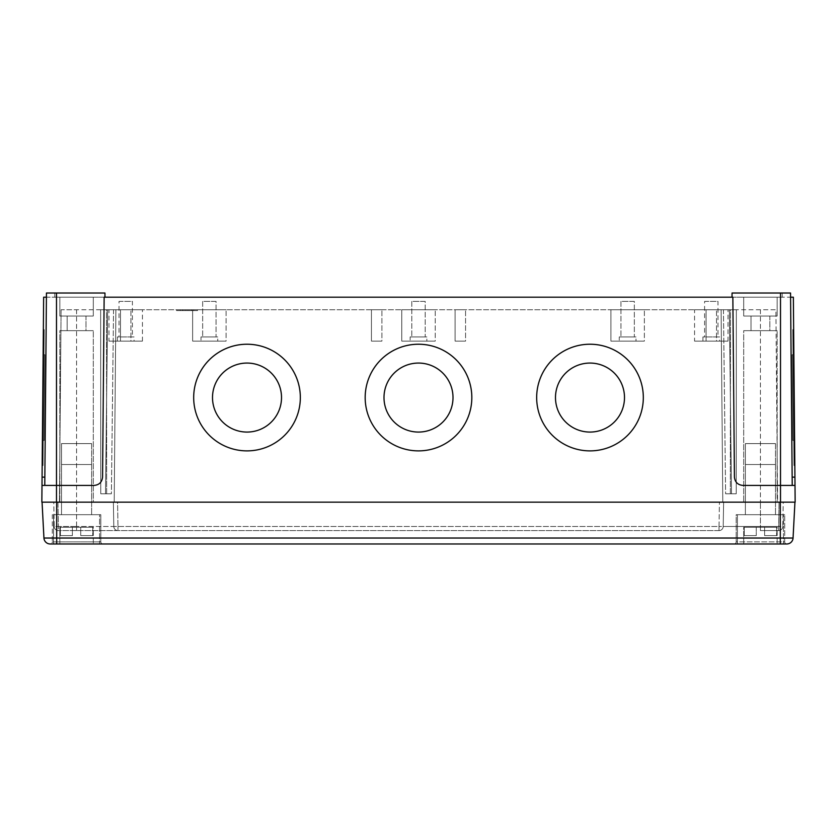 <?xml version="1.0" encoding="UTF-8"?>
<svg xmlns="http://www.w3.org/2000/svg" width="837" height="837" viewBox="0 0 837 837"><rect width="100%" height="100%" fill="white"/><g stroke="black" fill="none" stroke-linecap="round" stroke-linejoin="round"><path stroke-width="0.63" stroke-dasharray="4.18 3.14" d="M44.058 440.44L44.811 354.7L44.058 440.44L43.221 440.44L43.974 354.7L43.221 440.44L43.974 354.7L43.221 440.44L44.058 440.44L44.811 354.7L43.974 354.7L44.811 354.7L44.058 440.44M43.357 329.59L42.174 465.529L43.357 329.59L42.174 465.529L43.357 329.59L44.194 329.6L43.011 465.529L42.174 465.529L43.011 465.529L44.194 329.6L43.011 465.529L44.194 329.6L43.357 329.59M589.991 432.08A34.505 34.505 180 0 1 555.486 397.565A34.505 34.505 0 0 1 589.991 363.07A34.505 34.505 0 0 1 624.496 397.575A34.505 34.505 180 0 1 589.991 432.08A34.505 34.505 0 0 1 555.486 397.575A34.505 34.505 0 0 1 589.991 363.059A34.505 34.505 0 0 1 624.496 397.565A34.505 34.505 0 0 1 589.991 432.08M418.5 432.08A34.505 34.505 180 0 1 383.995 397.565A34.505 34.505 0 0 1 418.5 363.07A34.505 34.505 0 0 1 453.005 397.575A34.505 34.505 180 0 1 418.5 432.08A34.505 34.505 0 0 1 383.995 397.575A34.505 34.505 0 0 1 418.5 363.059A34.505 34.505 0 0 1 453.005 397.565A34.505 34.505 0 0 1 418.5 432.08M247.009 432.08A34.505 34.505 180 0 1 212.504 397.565A34.505 34.505 0 0 1 247.009 363.07A34.505 34.505 0 0 1 281.514 397.575A34.505 34.505 180 0 1 247.009 432.08A34.505 34.505 0 0 1 212.504 397.575A34.505 34.505 0 0 1 247.009 363.059A34.505 34.505 0 0 1 281.514 397.565A34.505 34.505 0 0 1 247.009 432.08M471.827 397.565L471.827 397.565A53.327 53.327 180 0 1 418.5 450.892A53.327 53.327 0 0 1 365.173 397.565A53.327 53.327 0 0 1 418.5 344.237A53.327 53.327 0 0 1 471.827 397.565A53.327 53.327 0 0 1 418.5 450.892A53.327 53.327 0 0 1 365.173 397.554A53.327 53.327 0 0 1 418.5 344.227A53.327 53.327 0 0 1 471.827 397.554A53.327 53.327 0 0 1 418.5 450.881A53.327 53.327 180 0 1 365.173 397.565L365.173 397.554M643.318 397.565L643.318 397.565A53.327 53.327 180 0 1 589.991 450.892A53.327 53.327 0 0 1 536.663 397.565A53.327 53.327 0 0 1 589.991 344.237A53.327 53.327 0 0 1 643.318 397.565A53.327 53.327 0 0 1 589.991 450.892A53.327 53.327 0 0 1 536.663 397.554A53.327 53.327 0 0 1 589.991 344.227A53.327 53.327 0 0 1 643.318 397.554A53.327 53.327 0 0 1 589.991 450.881A53.327 53.327 180 0 1 536.663 397.565L536.663 397.554M300.337 397.565L300.337 397.565A53.327 53.327 180 0 1 247.009 450.892A53.327 53.327 0 0 1 193.682 397.565A53.327 53.327 0 0 1 247.009 344.237A53.327 53.327 0 0 1 300.337 397.565A53.327 53.327 0 0 1 247.009 450.892A53.327 53.327 0 0 1 193.682 397.554A53.327 53.327 0 0 1 247.009 344.227A53.327 53.327 0 0 1 300.337 397.554A53.327 53.327 0 0 1 247.009 450.881A53.327 53.327 180 0 1 193.682 397.565L193.682 397.554M792.189 354.7L792.942 440.44L792.189 354.7L793.026 354.7L793.779 440.44L793.026 354.7L793.779 440.44L793.026 354.7L792.189 354.7L792.942 440.44L793.779 440.44L792.942 440.44L792.189 354.7M792.806 329.6L793.989 465.529L792.806 329.6L793.643 329.59L794.826 465.529L793.643 329.59L794.826 465.529L793.643 329.59L792.806 329.6L793.989 465.529L794.826 465.529L793.989 465.529L792.806 329.6M624.496 397.575L624.496 397.565A34.505 34.505 0 0 1 589.991 432.07A34.505 34.505 0 0 1 555.486 397.565L555.486 397.565M453.005 397.575L453.005 397.565A34.505 34.505 0 0 1 418.5 432.07A34.505 34.505 0 0 1 383.995 397.565L383.995 397.565M281.514 397.575L281.514 397.565A34.505 34.505 0 0 1 247.009 432.07A34.505 34.505 0 0 1 212.504 397.565L212.504 397.565M187.07 310.59L176.607 310.59L197.522 310.59L176.607 310.59L197.522 310.59L191.213 310.59L197.522 310.59L197.522 309.753L176.607 309.753L197.522 309.753L176.607 309.753L197.522 309.753L176.607 309.753L197.522 309.753L197.522 310.59L197.522 309.753L197.522 310.59L182.581 310.59L197.522 310.59L197.522 309.753L197.522 310.59L187.07 310.59L187.07 309.753M191.213 310.59L191.213 309.753M176.607 310.59L176.607 309.753L176.607 310.59L176.607 309.753L176.607 310.59L176.607 309.753L176.607 310.59L176.607 309.753L176.607 310.59L197.522 310.59L197.522 309.753L197.522 310.59L176.607 310.59L176.607 309.753L176.607 310.59L197.522 310.59L197.522 309.753L197.522 310.59L188.932 310.59L188.932 309.753L188.932 310.59L193.786 310.59L193.786 309.753L193.786 310.59L185.197 310.59L185.197 309.753L185.197 310.59L180.342 310.59L180.342 309.753L180.342 310.59L185.197 310.59L176.607 310.59L176.607 309.753L176.607 310.59M182.916 310.59L182.916 309.753M180.541 309.753L193.588 309.753L180.541 309.753L180.541 310.59L180.541 309.753M182.769 310.59L191.359 310.59L182.769 310.59L182.769 309.753L182.769 310.59M193.588 310.59L191.359 310.59L193.588 310.59L193.588 309.753L193.588 310.59M185.197 310.59L185.197 309.753L185.197 310.59M188.932 310.59L188.932 309.753L188.932 310.59M197.522 310.59L197.522 309.753L197.522 310.59M180.342 310.59L180.342 309.753L180.342 310.59M371.44 341.119L381.902 341.119L371.44 341.119L371.44 309.753L381.902 309.753L371.44 309.753L381.902 309.753L371.44 309.753L371.44 341.119L381.902 341.119L381.902 309.753L381.902 341.119L371.44 341.119M455.098 341.119L465.56 341.119L455.098 341.119L455.098 309.753L465.56 309.753L455.098 309.753L465.56 309.753L455.098 309.753L455.098 341.119L465.56 341.119L465.56 309.753L465.56 341.119L455.098 341.119M706.062 341.119L716.514 341.119L706.062 341.119L706.062 309.753L716.514 309.753L706.062 309.753L716.514 309.753L706.062 309.753L706.062 341.119L716.514 341.119L716.514 309.753L716.514 341.119L706.062 341.119M120.486 341.119L130.938 341.119L120.486 341.119L120.486 309.753L130.938 309.753L120.486 309.753L130.938 309.753L120.486 309.753L120.486 341.119L130.938 341.119L130.938 309.753L130.938 341.119L120.486 341.119M717.979 336.934L704.597 336.934L717.979 336.934L717.979 301.383L704.597 301.383L704.597 336.934M704.597 301.383L717.979 301.383M634.331 336.934L620.939 336.934L634.331 336.934L620.939 336.934L634.331 336.934L634.331 301.383L620.939 301.383L620.939 336.934L620.939 301.383L634.331 301.383L634.331 336.934M634.331 301.383L620.939 301.383L634.331 301.383M425.196 336.934L411.804 336.934L425.196 336.934L411.804 336.934L425.196 336.934L425.196 301.383L411.804 301.383L411.804 336.934L411.804 301.383L425.196 301.383L425.196 336.934M425.196 301.383L411.804 301.383L425.196 301.383M216.061 336.934L202.669 336.934L216.061 336.934L202.669 336.934L216.061 336.934L216.061 301.383L202.669 301.383L202.669 336.934L202.669 301.383L216.061 301.383L216.061 336.934M216.061 301.383L202.669 301.383L216.061 301.383M719.653 336.934L702.923 336.934L719.653 336.934L719.653 341.119L702.923 341.119L719.653 341.119M702.923 336.934L702.923 341.119M635.994 336.934L619.265 336.934L635.994 336.934L635.994 341.119L619.265 341.119L635.994 341.119L619.265 341.119L635.994 341.119L635.994 336.934L619.265 336.934L619.265 341.119L619.265 336.934L635.994 336.934M426.87 336.934L410.13 336.934L426.87 336.934L426.87 341.119L410.13 341.119L426.87 341.119L410.13 341.119L426.87 341.119L426.87 336.934L410.13 336.934L410.13 341.119L410.13 336.934L426.87 336.934M217.735 336.934L201.006 336.934L217.735 336.934L217.735 341.119L201.006 341.119L217.735 341.119L201.006 341.119L217.735 341.119L217.735 336.934L201.006 336.934L201.006 341.119L201.006 336.934L217.735 336.934M694.553 341.119L728.023 341.119L694.553 341.119L694.553 309.753L728.023 309.753L694.553 309.753M728.023 341.119L728.023 309.753M610.905 341.119L644.364 341.119L610.905 341.119L610.905 309.753L644.364 309.753L610.905 309.753L644.364 309.753L610.905 309.753L610.905 341.119L644.364 341.119L644.364 309.753L644.364 341.119L610.905 341.119M401.77 341.119L435.23 341.119L401.77 341.119L401.77 309.753L435.23 309.753L401.77 309.753L435.23 309.753L401.77 309.753L401.77 341.119L435.23 341.119L435.23 309.753L435.23 341.119L401.77 341.119M192.636 341.119L226.095 341.119L192.636 341.119L192.636 309.753L226.095 309.753L192.636 309.753L226.095 309.753L192.636 309.753L192.636 341.119L226.095 341.119L226.095 309.753L226.095 341.119L192.636 341.119M132.403 336.934L119.021 336.934L132.403 336.934L132.403 301.383L119.021 301.383L119.021 336.934M119.021 301.383L132.403 301.383M134.077 336.934L117.347 336.934L134.077 336.934L134.077 341.119L117.347 341.119L134.077 341.119M117.347 336.934L117.347 341.119M108.977 341.119L142.447 341.119L108.977 341.119L108.977 309.753L142.447 309.753L108.977 309.753M142.447 341.119L142.447 309.753M723.45 309.753L725.616 493.788L731.507 493.788L729.351 309.753L731.507 493.788L725.616 493.788L730.356 493.788L725.616 493.788L723.45 309.753L730.45 309.753L730.356 493.788L736.236 493.788L736.351 309.753L723.45 309.753M736.236 493.788L730.356 493.788L730.45 309.753L736.351 309.753L736.236 493.788L731.507 493.788L736.236 493.788M113.55 309.753L111.384 493.788L105.493 493.788L107.649 309.753L105.493 493.788L111.384 493.788L106.644 493.788L111.384 493.788L113.55 309.753L106.55 309.753L106.644 493.788L100.764 493.788L100.649 309.753L113.55 309.753M100.764 493.788L106.644 493.788L106.55 309.753L100.649 309.753L100.764 493.788L105.493 493.788L100.764 493.788M61.101 309.753L59.417 502.158L76.565 502.158L59.417 502.158L61.101 309.753L76.565 309.753L61.101 309.753M100.649 309.753L76.565 309.753L100.649 309.753M115.893 309.753L107.649 309.753L115.893 309.753L114.209 502.158L76.565 502.158L722.791 502.158L114.209 502.158L115.893 309.753L114.209 502.158L115.893 309.753L721.107 309.753L722.791 502.158L760.435 502.158L722.791 502.158L721.107 309.753L115.893 309.753M760.435 309.753L736.351 309.753L775.899 309.753L777.583 502.158L760.435 502.158L777.583 502.158L775.899 309.753L760.435 309.753L760.435 502.158L783.233 502.158L782.804 526.483L778.619 526.483L782.804 526.483L783.233 502.158L723.628 502.158L723.199 526.483L719.014 526.483L723.199 526.483L723.628 502.158L719.443 502.158L760.435 502.158L760.435 309.753M729.351 309.753L721.107 309.753L729.351 309.753M721.107 309.753L722.791 502.158L721.107 309.753M743.706 297.198L777.165 297.198L743.706 297.198L777.165 297.198L743.706 297.198L743.706 316.02L777.165 316.02L777.165 297.198L777.165 316.02L743.706 316.02L743.706 297.198M769.841 316.02L751.019 316.02L769.841 316.02L751.019 316.02L769.841 316.02L769.841 330.667L751.019 330.667L769.841 330.667L751.019 330.667L769.841 330.667L769.841 316.02M743.706 316.02L777.165 316.02L743.706 316.02M59.835 297.198L93.294 297.198L59.835 297.198L93.294 297.198L59.835 297.198L59.835 316.02L93.294 316.02L93.294 297.198L93.294 316.02L59.835 316.02L59.835 297.198M85.981 316.02L67.159 316.02L85.981 316.02L67.159 316.02L85.981 316.02L85.981 330.667L67.159 330.667L85.981 330.667L67.159 330.667L85.981 330.667L85.981 316.02M59.835 316.02L93.294 316.02L59.835 316.02M93.294 502.158L59.835 502.158L93.294 502.158L59.835 502.158L93.294 502.158L93.294 330.667L59.835 330.667L59.835 502.158L59.835 330.667L93.294 330.667L93.294 502.158M777.165 502.158L743.706 502.158L777.165 502.158L743.706 502.158L777.165 502.158L777.165 330.667L743.706 330.667L743.706 502.158L743.706 330.667L777.165 330.667L777.165 502.158M93.294 330.667L59.835 330.667L93.294 330.667M777.165 330.667L743.706 330.667L777.165 330.667M104.981 297.198L104.939 293.023L104.981 297.198L104.939 293.023L46.453 293.023L104.939 293.023L46.453 293.023L46.422 297.198L54.782 297.198L46.422 297.198L44.779 485.418L44.853 477.132L42.07 477.132L41.996 485.418L94.204 485.418C99.216 484.905 102.009 482.133 102.574 477.132C102.009 482.133 99.216 484.905 94.204 485.418C99.216 484.905 102.009 482.133 102.574 477.132L104.144 297.198L54.782 297.198L104.981 297.198L104.144 297.198L102.574 477.132L104.144 297.198L732.856 297.198L734.426 477.132C734.991 482.133 737.784 484.905 742.796 485.418C737.784 484.905 734.991 482.133 734.426 477.132C734.991 482.133 737.784 484.905 742.796 485.418L792.221 485.418L792.147 477.132L792.221 485.418L795.004 485.418L742.796 485.418L795.004 485.418L794.93 477.132L792.147 477.132L790.578 297.198L782.218 297.198L790.578 297.198L792.147 477.132M54.75 293.023L54.782 297.198L54.75 293.023M44.779 485.418L56.487 485.418L44.779 485.418L46.453 293.023L44.853 477.132M732.019 297.198L780.513 297.198L732.019 297.198L732.061 293.023L732.019 297.198L732.061 293.023L782.25 293.023L782.218 297.198L782.25 293.023L790.546 293.023L732.061 293.023L790.546 293.023L790.578 297.198L793.361 297.198L794.93 477.132M780.513 297.198L782.218 297.198L780.513 297.198L780.513 293.023L780.513 297.198M782.25 293.023L782.218 297.198L782.25 293.023M792.221 485.418L790.578 297.198M732.856 297.198L734.426 477.132L732.856 297.198M94.204 485.418L56.487 485.418L94.204 485.418M42.07 477.132L43.639 297.198L46.422 297.198M41.996 485.418L41.85 502.158L795.15 502.158L795.004 485.418M67.159 316.02L67.159 330.667L67.159 316.02M751.019 316.02L751.019 330.667L751.019 316.02M734.08 543.977A2.092 2.092 0 0 0 736.173 541.884L736.173 514.703L784.698 514.703L736.173 514.703L784.698 514.703L736.173 514.703L736.173 541.884L784.698 541.884L784.698 514.703L784.698 541.884L736.173 541.884A2.092 2.092 0 0 1 734.08 543.977L786.78 543.977A2.092 2.092 0 0 1 784.698 541.884A2.092 2.092 0 0 0 786.78 543.977L734.08 543.977M50.22 543.977L102.92 543.977L50.22 543.977A2.092 2.092 0 0 0 52.302 541.884L52.302 514.703L100.827 514.703L52.302 514.703L100.827 514.703L52.302 514.703L52.302 541.884L100.827 541.884L100.827 514.703L100.827 541.884L52.302 541.884A2.092 2.092 0 0 1 50.22 543.977L786.79 543.977M102.92 543.977A2.092 2.092 0 0 1 100.827 541.884A2.092 2.092 0 0 0 102.92 543.977M719.014 530.595L719.014 526.483L113.801 526.483L719.014 526.483L719.014 530.595A4.185 4.185 0 0 0 723.199 526.483L723.628 502.158L723.199 526.483L778.619 526.483L723.199 526.483A4.185 4.185 0 0 1 719.014 530.595L58.381 530.595L719.014 530.595A4.185 4.185 0 0 0 723.199 526.483A4.185 4.185 0 0 1 719.014 530.595A4.185 4.185 0 0 0 723.199 526.483M113.801 526.483A4.185 4.185 0 0 0 117.986 530.595L117.986 526.483L117.986 530.595A4.185 4.185 0 0 1 113.801 526.483A4.185 4.185 0 0 0 117.986 530.595A4.185 4.185 0 0 1 113.801 526.483L113.372 502.158L117.557 502.158L113.372 502.158L113.801 526.483L113.372 502.158L76.565 502.158L113.372 502.158L113.801 526.483L76.565 526.483L113.801 526.483A4.185 4.185 0 0 0 117.986 530.595M778.619 530.595L760.435 530.595L778.619 530.595A4.185 4.185 0 0 0 782.804 526.483A4.185 4.185 0 0 1 778.619 530.595L779.048 502.158L778.619 530.595A4.185 4.185 0 0 0 782.804 526.483M54.196 526.483A4.185 4.185 0 0 0 58.381 530.595A4.185 4.185 0 0 1 54.196 526.483L58.381 526.483L54.196 526.483L53.767 502.158L57.952 502.158L53.767 502.158L54.196 526.483A4.185 4.185 0 0 0 58.381 530.595L58.381 526.483L76.565 526.483L76.565 530.595L76.565 526.483L58.381 526.483L58.381 530.595M117.557 502.158L719.443 502.158L117.557 502.158L117.986 526.483L117.557 502.158M57.952 502.158L76.565 502.158L57.952 502.158L58.381 526.483L57.952 502.158M42.059 502.158L56.696 502.158L42.059 502.158L43.942 538.034L56.696 538.034L56.696 502.158L780.304 502.158L56.696 502.158M794.941 502.158L780.304 502.158L794.941 502.158L793.057 538.034L56.696 538.034L56.696 543.977M744.239 527.247L777.165 527.247L744.239 527.247L744.239 535.617L756.25 535.617L744.239 535.617L756.25 535.617L744.239 535.617L756.25 535.617L744.239 535.617L756.25 535.617L744.239 535.617L744.239 527.247L743.706 527.247L743.706 543.977L777.165 543.977L743.706 543.977L777.165 543.977L743.706 543.977L743.706 527.247L756.25 527.247L756.25 535.617L756.25 527.247L756.25 535.617L756.25 527.247L764.62 527.247L764.62 535.617L776.631 535.617L764.62 535.617L776.631 535.617L764.62 535.617L776.631 535.617L764.62 535.617L776.631 535.617L764.62 535.617L764.62 527.247L764.62 535.617L764.62 527.247L776.631 527.247L776.631 535.617L776.631 527.247L777.165 527.247L777.165 543.977L777.165 527.247L744.239 527.247L744.239 535.617L744.239 527.247M745.38 443.6L775.491 443.6L745.38 443.6L745.38 464.514L775.491 464.514L745.38 464.514L775.491 464.514L745.38 464.514L745.38 514.703L775.491 514.703L745.38 514.703L775.491 514.703L745.38 514.703L745.38 464.514L775.491 464.514L775.491 514.703L775.491 464.514L745.38 464.514L775.491 464.514L745.38 464.514L745.38 443.6L775.491 443.6L775.491 464.514L775.491 443.6L745.38 443.6L745.38 464.514L745.38 443.6M783.442 543.977L737.428 543.977L783.442 543.977L737.428 543.977L783.442 543.977L783.442 514.703L737.428 514.703L783.442 514.703L737.428 514.703L737.428 543.977L737.428 514.703L783.442 514.703L783.442 543.977M60.369 527.247L93.294 527.247L60.369 527.247L60.369 535.617L72.38 535.617L60.369 535.617L72.38 535.617L60.369 535.617L72.38 535.617L60.369 535.617L72.38 535.617L60.369 535.617L60.369 527.247L59.835 527.247L59.835 543.977L93.294 543.977L59.835 543.977L93.294 543.977L59.835 543.977L59.835 527.247L72.38 527.247L72.38 535.617L72.38 527.247L72.38 535.617L72.38 527.247L80.75 527.247L80.75 535.617L92.761 535.617L80.75 535.617L92.761 535.617L80.75 535.617L92.761 535.617L80.75 535.617L92.761 535.617L80.75 535.617L80.75 527.247L80.75 535.617L80.75 527.247L92.761 527.247L92.761 535.617L92.761 527.247L93.294 527.247L93.294 543.977L93.294 527.247L60.369 527.247L60.369 535.617L60.369 527.247M61.509 443.6L91.62 443.6L61.509 443.6L61.509 464.514L91.62 464.514L61.509 464.514L91.62 464.514L61.509 464.514L61.509 514.703L91.62 514.703L61.509 514.703L91.62 514.703L61.509 514.703L61.509 464.514L91.62 464.514L91.62 514.703L91.62 464.514L61.509 464.514L91.62 464.514L61.509 464.514L61.509 443.6L91.62 443.6L91.62 464.514L91.62 443.6L61.509 443.6L61.509 464.514L61.509 443.6M99.572 543.977L53.558 543.977L99.572 543.977L53.558 543.977L99.572 543.977L99.572 514.703L53.558 514.703L99.572 514.703L53.558 514.703L53.558 543.977L53.558 514.703L99.572 514.703L99.572 543.977M756.25 527.247L756.25 535.617L756.25 527.247M764.62 527.247L764.62 535.617L764.62 527.247M776.631 527.247L776.631 535.617L776.631 527.247M775.491 443.6L775.491 464.514L775.491 443.6M72.38 527.247L72.38 535.617L72.38 527.247M80.75 527.247L80.75 535.617L80.75 527.247M92.761 527.247L92.761 535.617L92.761 527.247M91.62 443.6L91.62 464.514L91.62 443.6M191.359 310.59L191.359 309.753L191.359 310.59M191.547 310.59L191.547 309.753L191.547 310.59M182.581 310.59L182.581 309.753L182.581 310.59M76.565 309.753L76.565 502.158L76.565 309.753M56.487 293.023L56.487 502.158M780.513 293.023L780.513 502.158M780.304 543.977L780.304 502.158M760.435 530.595L760.435 502.158L760.435 530.595M719.014 526.483L719.443 502.158L719.014 526.483M76.565 526.483L76.565 502.158L76.565 526.483"/><path stroke-width="1.26" d="M555.486 397.565A34.505 34.505 180 0 1 589.991 363.07A34.505 34.505 180 0 1 624.496 397.565A34.505 34.505 180 0 1 589.991 432.07A34.505 34.505 180 0 1 555.486 397.565A34.505 34.505 180 0 1 589.991 363.059A34.505 34.505 180 0 1 624.496 397.565M383.995 397.565A34.505 34.505 180 0 1 418.5 363.07A34.505 34.505 180 0 1 453.005 397.565A34.505 34.505 180 0 1 418.5 432.07A34.505 34.505 180 0 1 383.995 397.565A34.505 34.505 180 0 1 418.5 363.059A34.505 34.505 180 0 1 453.005 397.565M212.504 397.565A34.505 34.505 180 0 1 247.009 363.07A34.505 34.505 180 0 1 281.514 397.565A34.505 34.505 180 0 1 247.009 432.07A34.505 34.505 180 0 1 212.504 397.565A34.505 34.505 180 0 1 247.009 363.059A34.505 34.505 180 0 1 281.514 397.565M365.173 397.565A53.327 53.327 180 0 1 418.5 344.237A53.327 53.327 180 0 1 471.827 397.554A53.327 53.327 180 0 1 418.5 450.881A53.327 53.327 180 0 1 365.173 397.554A53.327 53.327 180 0 1 418.5 344.227A53.327 53.327 180 0 1 471.827 397.565M536.663 397.565A53.327 53.327 180 0 1 589.991 344.237A53.327 53.327 180 0 1 643.318 397.554A53.327 53.327 180 0 1 589.991 450.881A53.327 53.327 180 0 1 536.663 397.554A53.327 53.327 180 0 1 589.991 344.227A53.327 53.327 180 0 1 643.318 397.565M193.682 397.565A53.327 53.327 180 0 1 247.009 344.237A53.327 53.327 180 0 1 300.337 397.554A53.327 53.327 180 0 1 247.009 450.881A53.327 53.327 180 0 1 193.682 397.554A53.327 53.327 180 0 1 247.009 344.227A53.327 53.327 180 0 1 300.337 397.565M44.779 485.418L46.453 293.023L104.939 293.023L104.981 297.198M732.019 297.198L732.061 293.023L790.546 293.023L792.221 485.418M780.513 293.023L780.513 485.418L742.796 485.418C737.784 484.905 734.991 482.133 734.426 477.132L732.856 297.198L104.144 297.198L102.574 477.132C102.009 482.133 99.216 484.905 94.204 485.418L56.487 485.418L56.487 502.158L41.85 502.158L42.07 477.132L44.853 477.132M792.147 477.132L794.93 477.132L795.15 502.158L56.487 502.158M780.513 502.158L780.513 485.418L795.004 485.418M794.93 477.132L793.361 297.198L790.578 297.198M41.996 485.418L56.487 485.418L56.487 293.023M46.422 297.198L43.639 297.198L42.07 477.132M780.304 543.977L50.21 543.977A6.277 6.277 0 0 1 43.942 538.034L780.304 538.034L780.304 543.977L786.79 543.977A6.277 6.277 0 0 0 793.057 538.034L794.941 502.158M793.057 538.034A6.277 6.277 0 0 1 786.79 543.977A6.277 6.277 0 0 0 793.057 538.034L780.304 538.034L780.304 502.158M43.942 538.034A6.277 6.277 0 0 0 50.21 543.977A6.277 6.277 0 0 1 43.942 538.034L42.059 502.158M56.696 502.158L56.696 543.977"/></g></svg>
